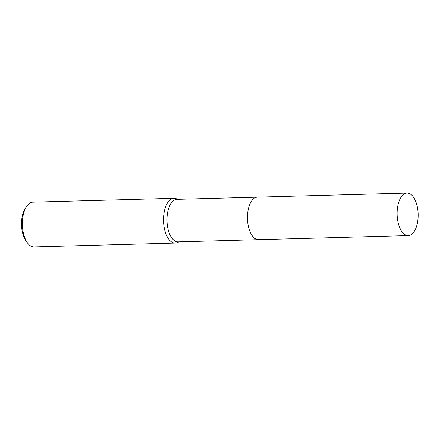 <?xml version="1.0" encoding="UTF-8"?>
<svg xmlns="http://www.w3.org/2000/svg" width="440" height="440" viewBox="0 0 440 440"><rect width="100%" height="100%" fill="white"/><g stroke="black" fill="none" stroke-linecap="round" stroke-linejoin="round"><path stroke-width="0.66" d="M257.257 197.153L176.924 199.342A21.274 10.511 88.4 0 0 167.822 211.481A21.274 10.511 88.4 0 0 178.085 241.879L258.412 239.696M177.931 199.315L176.083 198.649A22.396 11.066 88.4 0 0 173.976 198.303A22.396 11.066 88.4 0 0 164.395 211.079A22.396 11.066 88.4 0 0 175.197 243.084A22.396 11.066 88.4 0 0 177.281 242.622L179.091 241.852M173.976 198.303L32.83 202.147A22.396 11.066 88.4 0 0 26.659 206.283A22.396 11.066 88.4 0 0 23.249 214.924A22.396 11.066 88.4 0 0 27.66 243.139A22.396 11.066 88.4 0 0 34.05 246.928L175.197 243.084M26.659 206.283L25.388 208.164A20.158 9.955 88.4 0 0 22.319 215.936A20.158 9.955 88.4 0 0 26.29 241.329L27.66 243.139M403.519 233.552A21.279 10.511 88.4 0 0 408.216 235.615A21.279 10.511 88.4 0 0 418 218.884A21.279 10.511 88.4 0 0 411.752 195.129A21.279 10.511 88.4 0 0 407.055 193.072A21.279 10.511 88.4 0 0 397.271 209.798A21.279 10.511 88.4 0 0 403.519 233.552M407.055 193.072L257.395 197.148A21.279 10.511 88.4 0 0 247.61 213.879A21.279 10.511 88.4 0 0 253.853 237.633A21.279 10.511 88.4 0 0 258.555 239.69L408.216 235.615"/></g></svg>
